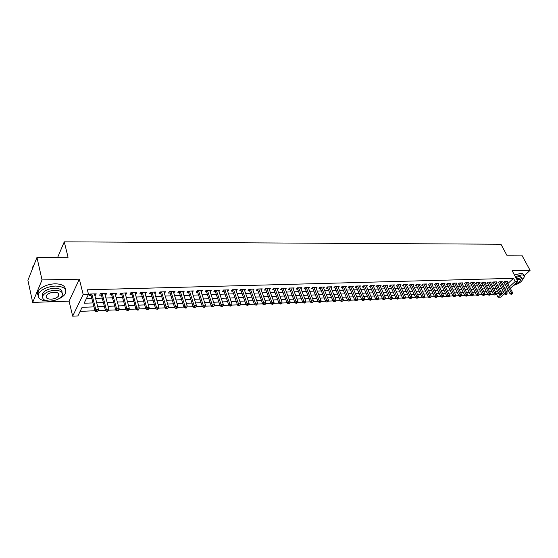 <?xml version="1.0" encoding="UTF-8"?>
<svg xmlns="http://www.w3.org/2000/svg" width="558" height="558" viewBox="0 0 558 558"><rect width="100%" height="100%" fill="white"/><g stroke="black" fill="none" stroke-linecap="round" stroke-linejoin="round"><path stroke-width="0.84" d="M93.988 306.865L82.11 307.325L77.876 315.933L72.673 316.163L83.17 294.457L88.506 294.296L84.118 303.231L92.977 302.917M69.073 301.16L79.355 279.188L42.038 279.921L36.961 257.447L27.9 280.311L32.685 302.408L69.073 301.16L72.673 316.163M512.914 285.975L513.827 285.298M504.467 293.745L500.742 297.17L498.085 297.288L500.812 294.77M495.923 294.171L496.467 294.15L498.085 297.288M80.122 311.371L94.979 310.757M97.964 310.632L105.42 310.325M108.398 310.199L115.715 309.899M118.687 309.774L125.871 309.474M128.828 309.355L135.88 309.062M138.823 308.944L145.757 308.658M148.686 308.532L155.494 308.253M158.416 308.135L165.091 307.856M168.007 307.737L174.57 307.465M177.472 307.346L183.917 307.074M186.804 306.956L193.138 306.698M196.018 306.579L202.233 306.321M205.1 306.202L211.21 305.944M214.07 305.826L220.068 305.582M222.921 305.463L228.815 305.219M231.654 305.1L237.45 304.863M240.275 304.745L245.966 304.508M248.784 304.396L254.378 304.159M257.189 304.047L262.685 303.817M265.482 303.705L270.888 303.482M273.671 303.364L278.986 303.147M281.762 303.029L286.979 302.813M289.748 302.701L294.882 302.485M297.637 302.373L302.68 302.164M305.421 302.052L310.387 301.843M313.122 301.732L317.997 301.529M320.717 301.418L325.516 301.222M328.23 301.111L332.945 300.915M335.651 300.804L340.282 300.609M342.982 300.497L347.536 300.309M350.222 300.197L354.707 300.016M357.378 299.904L361.786 299.723M364.451 299.611L368.789 299.43M371.447 299.318L375.708 299.144M378.352 299.032L382.551 298.858M385.187 298.753L389.31 298.579M391.939 298.474L395.999 298.307M398.614 298.195L402.604 298.028M405.213 297.923L409.14 297.763M411.734 297.651L415.598 297.491M418.186 297.386L421.988 297.233M424.568 297.121L428.307 296.968M430.874 296.863L434.556 296.71M437.116 296.605L440.736 296.451M443.289 296.347L446.853 296.2M449.392 296.096L452.894 295.949M455.426 295.845L458.878 295.705M461.403 295.601L464.793 295.461M467.311 295.356L470.652 295.217M473.156 295.112L476.441 294.98M478.938 294.875L482.175 294.743M484.658 294.638L487.845 294.505M490.322 294.401L493.453 294.275M42.038 279.921L32.685 302.408M524.199 275.757L530.1 270.337L512.153 270.686L517.873 281.413L510.319 288.36M36.961 257.447L68.069 257.294L64.261 241.837L500.945 244.23L506.804 255.173L521.793 255.097L530.1 270.337M94.79 295.328L95.502 295.308L96.241 293.829L89.978 294.017L89.245 295.503L91.073 295.447M105.155 295.008L105.811 294.994L106.571 293.522L100.391 293.703L99.638 295.182L101.444 295.126M115.367 294.694L115.973 294.68L116.748 293.215L110.658 293.396L109.891 294.868L111.67 294.812M125.438 294.387L125.996 294.366L126.792 292.915L120.779 293.096L119.998 294.554L121.756 294.498M135.364 294.08L135.887 294.066L136.689 292.622L130.767 292.797L129.965 294.247L131.702 294.192M145.164 293.78L146.454 292.329L140.616 292.504L139.8 293.94L141.509 293.892M154.824 293.48L156.087 292.043L150.325 292.211L149.495 293.641L151.183 293.592M164.352 293.187L165.593 291.757L159.909 291.925L159.065 293.348L160.725 293.299M173.761 292.894L174.968 291.478L169.36 291.646L168.502 293.055L170.141 293.006M183.038 292.608L184.217 291.199L178.686 291.367L177.814 292.769L179.432 292.72M192.189 292.329L193.347 290.927L187.886 291.095L187 292.483L188.597 292.434M201.222 292.05L202.352 290.662L196.96 290.823L196.067 292.204L197.644 292.155M210.136 291.771L211.245 290.397L205.923 290.551L205.016 291.932L206.572 291.883M218.938 291.499L220.019 290.132L214.767 290.286L213.854 291.66L215.388 291.611M227.622 291.234L228.675 289.874L223.493 290.027L222.565 291.388L224.086 291.346M236.194 290.969L237.227 289.616L232.114 289.769L231.172 291.123L232.672 291.081M244.662 290.711L245.666 289.365L240.617 289.518L239.668 290.864L241.147 290.816M253.018 290.453L254.002 289.121L249.014 289.267L248.059 290.599L249.517 290.558M261.263 290.188L262.232 288.87L257.308 289.016L256.338 290.348L257.782 290.3M269.402 289.909L270.358 288.632L265.496 288.772L264.52 290.097L265.943 290.048M277.445 289.637L278.386 288.388L273.58 288.535L272.597 289.846L273.999 289.804M285.382 289.365L286.31 288.151L281.567 288.298L280.576 289.602L281.957 289.56M293.222 289.1L294.143 287.921L289.456 288.061L288.451 289.358L289.825 289.316M300.964 288.842L301.878 287.691L297.247 287.823L296.235 289.114L297.588 289.072M308.616 288.584L309.516 287.461L304.94 287.6L303.922 288.877L305.261 288.842M316.177 288.333L317.063 287.237L312.543 287.37L311.517 288.646L312.843 288.605M323.64 288.081L324.519 287.014L320.055 287.147L319.023 288.416L320.327 288.374M331.02 287.837L331.891 286.791L327.476 286.924L326.437 288.186L327.727 288.144M338.315 287.593L339.173 286.575L334.814 286.707L333.768 287.956L335.037 287.921M345.521 287.356L346.372 286.359L342.061 286.491L341.008 287.733L342.263 287.698M352.642 287.126L353.479 286.149L349.224 286.275L348.164 287.516L349.406 287.475M359.68 286.889L360.51 285.94L356.304 286.066L355.237 287.293L356.464 287.258M366.634 286.666L367.457 285.731L363.3 285.856L362.226 287.084L363.439 287.042M373.511 286.435L374.327 285.529L370.212 285.647L369.138 286.868L370.338 286.833M380.312 286.212L381.114 285.326L377.048 285.445L375.966 286.659L377.152 286.624M387.036 285.996L387.824 285.124L383.806 285.243L382.718 286.449L383.89 286.414M393.676 285.78L394.464 284.922L390.488 285.04L389.393 286.24L390.558 286.205M400.246 285.563L401.028 284.726L397.101 284.845L395.999 286.038L397.143 286.003M406.747 285.354L407.514 284.538L403.629 284.65L402.527 285.836L403.657 285.801M413.171 285.145L413.931 284.343L410.088 284.461L408.979 285.64L410.102 285.605M419.525 284.943L420.279 284.155L416.477 284.266L415.361 285.445L416.477 285.41M425.81 284.74L426.556 283.966L422.797 284.078L421.681 285.25L422.776 285.215M432.025 284.538L432.757 283.778L429.046 283.889L427.923 285.054L429.004 285.019M438.17 284.343L438.902 283.597L435.226 283.708L434.096 284.866L435.17 284.831M444.252 284.148L444.977 283.415L441.336 283.527L440.206 284.678L441.273 284.643M450.271 283.952L450.983 283.241L447.383 283.345L446.254 284.489L447.3 284.454M456.221 283.764L456.925 283.059L453.368 283.164L452.231 284.308L453.27 284.273M462.108 283.576L462.805 282.885L459.283 282.99L458.146 284.12L459.171 284.092M467.932 283.387L468.622 282.711L465.142 282.815L463.998 283.938L465.016 283.91M473.7 283.206L474.384 282.536L470.938 282.641L469.787 283.764L470.799 283.729M479.406 283.025L480.082 282.369L476.671 282.474L475.521 283.59L476.518 283.555M485.048 282.843L485.718 282.202L482.342 282.299L481.191 283.408L482.175 283.38M490.635 282.662L491.298 282.034L487.957 282.132L486.799 283.241L487.776 283.206M496.16 282.488L496.815 281.867L493.509 281.964L492.351 283.066L493.321 283.039M501.635 282.313L502.284 281.706L499.012 281.804L497.848 282.899L498.803 282.871M496.467 294.15L498.217 292.518M507.815 283.603L513.506 278.309L87.362 289.79L88.506 294.296M86.371 298.649L91.847 298.467M95.571 298.349L102.233 298.125M105.943 298.007L112.472 297.791M116.169 297.665L122.565 297.456M126.254 297.337L132.525 297.128M136.201 297.009L142.346 296.807M146.008 296.689L152.034 296.486M155.682 296.368L161.59 296.172M165.224 296.054L171.013 295.866M174.64 295.747L180.318 295.559M183.924 295.44L189.497 295.252M193.089 295.133L198.55 294.959M202.136 294.84L207.492 294.659M211.057 294.547L216.309 294.373M219.866 294.254L225.02 294.087M228.564 293.968L233.614 293.801M237.143 293.689L242.102 293.522M245.618 293.41L250.479 293.25M253.981 293.131L258.752 292.978M262.239 292.859L266.919 292.706M270.4 292.594L274.982 292.441M278.449 292.329L282.955 292.176M286.407 292.064L290.823 291.918M294.261 291.806L298.593 291.66M302.024 291.548L306.272 291.409M309.69 291.297L313.861 291.157M317.265 291.046L321.352 290.913M324.749 290.802L328.76 290.669M332.136 290.558L336.076 290.432M339.445 290.32L343.31 290.188M346.664 290.083L350.452 289.958M353.8 289.846L357.518 289.721M360.845 289.616L364.5 289.49M367.82 289.386L371.398 289.267M374.704 289.156L378.219 289.044M381.519 288.932L384.964 288.821M388.249 288.709L391.632 288.598M394.904 288.493L398.224 288.381M401.488 288.277L404.745 288.172M407.989 288.061L411.19 287.956M414.427 287.851L417.565 287.747M420.788 287.642L423.871 287.537M427.086 287.433L430.106 287.335M433.308 287.231L436.272 287.133M439.467 287.028L442.375 286.931M445.556 286.826L448.409 286.728M451.575 286.624L454.379 286.533M457.539 286.428L460.287 286.338M463.433 286.24L466.132 286.149M469.264 286.045L471.915 285.961M475.039 285.856L477.634 285.773M480.745 285.668L483.298 285.584M486.395 285.48L488.899 285.396M491.989 285.298L494.444 285.215M497.527 285.117L499.933 285.033M503.002 284.936L505.367 284.859M507.048 282.146L507.689 281.546L504.453 281.644L503.288 282.732L504.237 282.704M64.261 241.837L57.676 257.35M79.355 279.188L83.17 294.457M513.506 278.309L515.201 281.49L517.873 281.413M503.058 291.039L500.652 291.137M497.569 291.255L495.106 291.346M492.017 291.471L489.512 291.569M486.409 291.688L483.856 291.785M480.738 291.904L478.136 292.008M475.011 292.127L472.361 292.232M469.222 292.35L466.523 292.455M463.37 292.573L460.615 292.685M457.455 292.804L454.651 292.915M451.478 293.034L448.618 293.145M445.437 293.271L442.522 293.382M439.327 293.508L436.356 293.62M433.147 293.745L430.12 293.864M426.905 293.989L423.822 294.108M420.593 294.233L417.447 294.352M414.203 294.478L411.002 294.603M407.752 294.729L404.487 294.854M401.223 294.98L397.896 295.112M394.618 295.238L391.228 295.37M387.936 295.496L384.483 295.628M381.184 295.754L377.661 295.893M374.348 296.019L370.756 296.159M367.436 296.291L363.774 296.431M360.44 296.556L356.708 296.703M353.36 296.835L349.559 296.982M346.197 297.107L342.326 297.261M338.957 297.393L335.009 297.54M331.619 297.672L327.602 297.832M324.198 297.958L320.097 298.118M316.686 298.251L312.508 298.411M309.083 298.544L304.821 298.711M301.39 298.844L297.044 299.011M293.599 299.144L289.17 299.318M285.71 299.451L281.197 299.625M277.717 299.758L273.12 299.939M269.633 300.071L264.945 300.253M261.444 300.385L256.659 300.574M253.144 300.706L248.275 300.895M244.746 301.034L239.773 301.229M236.236 301.362L231.165 301.557M227.615 301.697L222.447 301.899M218.882 302.031L213.616 302.241M210.031 302.38L204.66 302.582M201.068 302.722L195.586 302.938M191.98 303.078L186.393 303.294M182.773 303.433L177.074 303.65M173.44 303.796L167.63 304.019M163.982 304.159L158.053 304.389M154.399 304.529L148.351 304.766M144.675 304.905L138.503 305.142M134.82 305.289L128.528 305.533M124.825 305.672L118.401 305.924M114.69 306.063L108.14 306.321M104.409 306.461L97.727 306.719M501.391 294.24L503.644 292.155M508.219 290.293L506.587 291.792M509.482 286.763L515.201 281.49M96.708 302.778L103.383 302.541M107.108 302.408L113.644 302.171M117.354 302.038L123.764 301.808M127.454 301.676L133.739 301.446M137.421 301.313L143.58 301.097M147.249 300.964L153.283 300.748M156.938 300.616L162.859 300.399M166.5 300.274L172.303 300.065M175.93 299.932L181.622 299.73M185.235 299.597L190.815 299.395M194.414 299.269L199.883 299.067M203.475 298.942L208.838 298.746M212.41 298.621L217.676 298.432M221.233 298.3L226.395 298.118M229.945 297.986L235.002 297.805M238.538 297.679L243.497 297.498M247.027 297.372L251.888 297.198M255.404 297.072L260.174 296.898M263.669 296.772L268.356 296.605M271.837 296.479L276.433 296.319M279.907 296.193L284.413 296.026M287.872 295.907L292.294 295.747M295.74 295.621L300.071 295.468M303.51 295.342L307.765 295.189M311.183 295.063L315.354 294.917M318.764 294.791L322.859 294.645M326.256 294.526L330.273 294.38M333.656 294.261L337.604 294.115M340.973 293.996L344.837 293.857M348.199 293.738L351.993 293.599M355.341 293.48L359.066 293.341M362.4 293.222L366.055 293.089M369.375 292.971L372.96 292.845M376.273 292.727L379.789 292.601M383.088 292.483L386.541 292.357M389.826 292.239L393.216 292.113M396.487 291.994L399.814 291.876M403.071 291.764L406.336 291.646M409.586 291.527L412.787 291.409M416.024 291.297L419.17 291.185M422.392 291.067L425.475 290.955M428.69 290.837L431.718 290.732M434.919 290.613L437.89 290.509M441.085 290.397L443.994 290.286M447.174 290.174L450.034 290.069M453.208 289.958L456.012 289.86M459.171 289.741L461.919 289.644M465.065 289.532L467.771 289.435M470.903 289.323L473.554 289.225M476.678 289.114L479.28 289.023M482.391 288.904L484.944 288.814M488.048 288.702L490.552 288.612M493.642 288.5L496.097 288.416M499.18 288.305L501.593 288.214M504.662 288.109L507.027 288.019M249.775 289.246L249.286 289.923L254.49 304.459L255.466 303.14L257.552 303.057L253.039 290.446M244.258 289.407L244.718 290.704M235.832 289.658L236.285 290.969M227.294 289.916L227.748 291.227M218.645 290.174L219.092 291.499M209.892 290.432L210.331 291.764M201.013 290.697L201.452 292.043M192.022 290.969L192.461 292.315M182.912 291.241L183.345 292.601M173.684 291.513L174.103 292.887M164.324 291.792L164.743 293.173M154.845 292.078L155.257 293.466M145.226 292.364L145.638 293.759M135.482 292.657L135.887 294.066M125.606 292.95L125.996 294.366M115.59 293.25L115.973 294.68M105.427 293.55L105.811 294.994M95.125 293.864L95.502 295.308M504.565 281.637L503.972 282.195L510.068 293.829L511.254 292.755L505.402 281.616M511.742 293.899L511.267 294.331L512.286 293.878L511.742 293.899L511.254 292.755L512.6 292.699L506.748 281.574M510.068 293.829L511.267 294.331M512.286 293.878L512.6 292.699M522.637 279.704L524.45 276.663C524.457 275.492 523.495 274.913 521.563 274.92L515.299 276.58M523.62 275.122C523.627 273.95 522.658 273.364 520.726 273.371L514.469 275.031M515.773 277.472L519.93 276.426L522.274 278.156M515.118 283.945C518.173 282.934 519.986 281.63 520.558 280.025L519.212 279.223L516.973 279.725M513.597 285.347C518.612 283.931 521.674 281.853 522.783 279.105L520.698 277.856L516.534 278.902M58.158 299.095C61.478 297.707 63.8 296.012 65.126 294.003C67.267 289.093 64.037 286.449 55.437 286.059C47.821 286.575 42.345 288.891 39.004 293.006C36.765 298.111 40.05 300.804 48.846 301.083L48.999 301.076M65.412 289.504C65.251 285.836 61.75 283.931 54.907 283.799C47.304 284.308 41.836 286.617 38.502 290.739C37.428 292.399 37.295 293.933 38.097 295.342M42.541 296.723L42.68 293.215C45.072 290.251 49.013 288.584 54.496 288.2C59.629 288.298 62.154 289.748 62.057 292.538M50.22 301.076C55.723 300.65 59.643 298.955 61.973 295.984C63.528 292.441 61.199 290.537 54.977 290.279C49.488 290.669 45.547 292.343 43.147 295.301C41.543 298.949 43.901 300.874 50.22 301.076M54.119 292.225C50.583 292.476 48.044 293.557 46.509 295.468C45.477 297.805 46.998 299.046 51.057 299.186C54.6 298.914 57.125 297.819 58.639 295.907C59.643 293.613 58.137 292.385 54.119 292.225M34.073 264.743L33.027 266.061L32.197 269.472M32.434 268.879L33.055 266.201M499.131 281.797L498.538 282.355L504.627 294.059L505.806 292.971L499.968 281.776M506.301 294.122L505.834 294.554L506.852 294.101L506.301 294.122L505.806 292.971L507.173 292.915L501.328 281.734M504.627 294.059L505.834 294.554M506.852 294.101L507.173 292.915M493.642 281.964L493.056 282.522L499.131 294.282L500.31 293.194L494.479 281.936M500.812 294.352L500.338 294.791L501.363 294.331L500.812 294.352L500.31 293.194L501.691 293.138L495.853 281.895M499.131 294.282L500.338 294.791M501.363 294.331L501.691 293.138M488.104 282.132L487.511 282.69L493.579 294.519L494.751 293.424L488.934 282.104M495.26 294.582L494.786 295.022L495.818 294.561L495.26 294.582L494.751 293.424L496.146 293.369L490.322 282.062M493.579 294.519L494.786 295.022M495.818 294.561L496.146 293.369M482.496 282.299L481.91 282.864L487.971 294.75L489.143 293.647L483.326 282.271M489.645 294.819L489.178 295.259L490.21 294.798L489.645 294.819L489.143 293.647L490.552 293.592L484.735 282.229M487.971 294.75L489.178 295.259M490.21 294.798L490.552 293.592M476.839 282.467L476.253 283.032L482.3 294.987L483.465 293.878L477.669 282.439M483.981 295.056L483.514 295.496L484.546 295.036L483.981 295.056L483.465 293.878L484.888 293.822L479.085 282.397M482.3 294.987L483.514 295.496M484.546 295.036L484.888 293.822M471.119 282.634L470.534 283.206L476.567 295.224L477.732 294.115L471.942 282.613M478.248 295.294L477.781 295.74L478.827 295.273L478.248 295.294L477.732 294.115L479.169 294.052L473.379 282.571M476.567 295.224L477.781 295.74M478.827 295.273L479.169 294.052M465.337 282.808L464.751 283.38L470.771 295.468L471.935 294.352L466.16 282.787M472.459 295.538L471.991 295.984L473.038 295.51L472.459 295.538L471.935 294.352L473.393 294.289L467.611 282.739M470.771 295.468L471.991 295.984M473.038 295.51L473.393 294.289M459.492 282.983L458.913 283.562L464.919 295.705L466.076 294.589L460.315 282.962M466.607 295.782L466.139 296.228L467.192 295.754L466.607 295.782L466.076 294.589L467.548 294.526L461.78 282.913M464.919 295.705L466.139 296.228M467.192 295.754L467.548 294.526M453.591 283.157L453.005 283.743L459.004 295.956L460.155 294.826L454.407 283.136M460.692 296.026L460.224 296.479L461.285 296.005L460.692 296.026L460.155 294.826L461.64 294.764L455.893 283.087M459.004 295.956L460.224 296.479M461.285 296.005L461.64 294.764M447.621 283.338L447.042 283.924L453.019 296.2L454.17 295.07L448.437 283.311M454.707 296.277L454.247 296.73L455.307 296.249L454.707 296.277L454.17 295.07L455.677 295.008L449.936 283.269M453.019 296.2L454.247 296.73M455.307 296.249L455.677 295.008M441.587 283.52L441.008 284.106L446.972 296.451L448.123 295.315L442.403 283.492M448.66 296.528L448.2 296.982L449.274 296.507L448.66 296.528L448.123 295.315L449.643 295.252L443.917 283.45M446.972 296.451L448.2 296.982M449.274 296.507L449.643 295.252M435.484 283.701L434.912 284.287L440.862 296.71L442.006 295.566L436.3 283.673M442.55 296.786L442.089 297.24L443.164 296.758L442.55 296.786L442.006 295.566L443.54 295.503L437.828 283.631M440.862 296.71L442.089 297.24M443.164 296.758L443.54 295.503M429.318 283.882L428.746 284.475L434.682 296.968L435.819 295.817L430.127 283.862M436.37 297.044L435.917 297.505L436.991 297.016L436.37 297.044L435.819 295.817L437.374 295.754L431.676 283.813M434.682 296.968L435.917 297.505M436.991 297.016L437.374 295.754M423.09 284.071L422.518 284.664L428.432 297.226L429.569 296.068L423.892 284.043M430.12 297.302L429.667 297.763L430.748 297.274L430.12 297.302L429.569 296.068L431.139 296.005L425.461 284.001M428.432 297.226L429.667 297.763M430.748 297.274L431.139 296.005M416.784 284.259L416.219 284.859L422.113 297.491L423.243 296.326L417.586 284.231M423.808 297.567L423.355 298.028L424.443 297.54L423.808 297.567L423.243 296.326L424.833 296.263L419.17 284.189M422.113 297.491L423.355 298.028M424.443 297.54L424.833 296.263M410.409 284.447L409.844 285.047L415.724 297.756L416.847 296.584L411.211 284.427M417.419 297.832L416.965 298.3L418.061 297.805L417.419 297.832L416.847 296.584L418.451 296.521L412.815 284.378M415.724 297.756L416.965 298.3M418.061 297.805L418.451 296.521M403.971 284.643L403.406 285.243L409.258 298.021L410.381 296.849L404.766 284.615M410.953 298.105L410.507 298.572L411.609 298.077L410.953 298.105L410.381 296.849L412.006 296.786L406.384 284.566M409.258 298.021L410.507 298.572M411.609 298.077L412.006 296.786M397.449 284.838L396.891 285.445L402.723 298.293L403.846 297.114L398.245 284.81M404.424 298.377L403.971 298.844L404.634 298.816L405.08 298.349L404.424 298.377L403.846 297.114L405.485 297.044L399.884 284.761M402.723 298.293L403.971 298.844M405.08 298.349L405.485 297.044M390.858 285.033L390.3 285.64L396.117 298.572L397.226 297.386L391.653 285.005M397.812 298.649L397.366 299.123L398.475 298.621L397.812 298.649L397.226 297.386L398.893 297.316L393.306 284.957M396.117 298.572L397.366 299.123M398.475 298.621L398.893 297.316M384.197 285.229L383.639 285.842L389.428 298.851L390.537 297.658L384.985 285.208M391.13 298.928L390.684 299.409L391.353 299.381L391.8 298.9L391.13 298.928L390.537 297.658L392.218 297.588L386.659 285.159M389.428 298.851L390.684 299.409M391.8 298.9L392.218 297.588M377.452 285.431L376.901 286.052L382.669 299.13L383.771 297.93L378.24 285.41M384.364 299.214L383.925 299.695L385.048 299.186L384.364 299.214L383.771 297.93L385.473 297.86L379.935 285.361M382.669 299.13L383.925 299.695M385.048 299.186L385.473 297.86M370.638 285.633L370.087 286.254L375.827 299.416L376.929 298.209L371.419 285.612M377.529 299.5L377.089 299.981L378.212 299.472L377.529 299.5L376.929 298.209L378.645 298.139L373.128 285.563M370.087 286.254L370.226 285.647M375.827 299.416L377.089 299.981M378.212 299.472L378.645 298.139M363.739 285.842L363.188 286.463L368.908 299.702L370.003 298.488L364.514 285.822M370.61 299.786L370.17 300.274L371.3 299.758L370.61 299.786L370.003 298.488L371.74 298.418L366.25 285.766M363.188 286.463L363.328 285.856M368.908 299.702L370.17 300.274M371.3 299.758L371.74 298.418M356.757 286.052L356.213 286.679L361.905 299.995L362.993 298.774L357.532 286.024M363.607 300.078L363.167 300.567L364.311 300.051L363.607 300.078L362.993 298.774L364.751 298.704L359.282 285.975M356.213 286.679L356.353 286.066M361.905 299.995L363.167 300.567M364.311 300.051L364.751 298.704M349.699 286.261L349.162 286.896L354.818 300.288L355.899 299.06L350.466 286.24M356.52 300.371L356.088 300.867L357.232 300.344L356.52 300.371L355.899 299.06L357.685 298.99L352.244 286.184M354.818 300.288L356.088 300.867M357.232 300.344L357.685 298.99M342.556 286.477L342.019 287.112L347.655 300.588L348.729 299.353L343.323 286.449M349.35 300.671L348.924 301.167L350.075 300.643L349.35 300.671L348.729 299.353L350.529 299.276L345.116 286.4M347.655 300.588L348.924 301.167M350.075 300.643L350.529 299.276M335.33 286.686L334.793 287.328L340.401 300.888L341.468 299.646L336.09 286.666M342.096 300.978L341.67 301.473L342.828 300.943L342.096 300.978L341.468 299.646L343.289 299.576L337.904 286.61M340.401 300.888L341.67 301.473M342.828 300.943L343.289 299.576M328.013 286.91L327.483 287.551L333.056 301.194L334.116 299.946L328.767 286.889M334.758 301.285L334.333 301.78L335.498 301.25L334.758 301.285L334.116 299.946L335.965 299.869L330.608 286.833M327.483 287.551L327.253 287.196M333.056 301.194L334.333 301.78M335.498 301.25L335.965 299.869M320.613 287.126L320.09 287.775L325.628 301.501L326.681 300.246L321.366 287.105M327.33 301.592L326.904 302.094L328.076 301.564L327.33 301.592L326.681 300.246L328.55 300.169L323.221 287.049M320.09 287.775L319.846 287.405M325.628 301.501L326.904 302.094M328.076 301.564L328.55 300.169M313.122 287.356L312.599 288.005L318.109 301.815L319.155 300.553L313.868 287.328M319.804 301.906L319.385 302.408L320.146 302.38L320.564 301.871L319.804 301.906L319.155 300.553L321.045 300.476L315.751 287.272M312.599 288.005L312.347 287.614M318.109 301.815L319.385 302.408M320.564 301.871L321.045 300.476M305.54 287.579L305.024 288.235L310.499 302.129L311.538 300.867L306.279 287.558M312.194 302.227L311.776 302.729L312.543 302.701L312.961 302.192L312.194 302.227L311.538 300.867L313.45 300.783L308.183 287.503M305.024 288.235L304.759 287.83M310.499 302.129L311.776 302.729M312.961 302.192L313.45 300.783M297.867 287.809L297.351 288.465L302.792 302.45L303.824 301.174L298.6 287.788M304.487 302.548L304.075 303.057L304.849 303.022L305.261 302.513L304.487 302.548L303.824 301.174L305.756 301.097L300.532 287.726M297.351 288.465L297.072 288.047M302.792 302.45L304.075 303.057M305.261 302.513L305.756 301.097M290.097 288.04L289.588 288.702L294.987 302.778L296.012 301.494L290.823 288.019M296.682 302.868L296.277 303.385L297.47 302.841L296.682 302.868L296.012 301.494L297.972 301.418L292.776 287.963M289.588 288.702L289.295 288.263M294.987 302.778L296.277 303.385M297.47 302.841L297.972 301.418M282.236 288.277L281.727 288.939L287.091 303.106L288.102 301.815L282.955 288.256M288.786 303.203L288.381 303.712L289.17 303.685L289.581 303.168L288.786 303.203L288.102 301.815L290.09 301.732L284.929 288.193M281.727 288.939L281.427 288.486M287.091 303.106L288.381 303.712M289.581 303.168L290.09 301.732M274.271 288.514L273.769 289.184L279.091 303.44L280.102 302.143L274.989 288.493M280.786 303.531L280.381 304.054L281.588 303.503L280.786 303.531L280.102 302.143L282.111 302.059L276.991 288.43M273.769 289.184L273.455 288.709M279.091 303.44L280.381 304.054M281.588 303.503L282.111 302.059M266.208 288.751L265.713 289.428L270.993 303.775L271.99 302.471L266.919 288.73M272.688 303.873L272.29 304.396L273.504 303.838L272.688 303.873L271.99 302.471L274.027 302.387L268.942 288.674M265.713 289.428L265.378 288.932M270.993 303.775L272.29 304.396M273.504 303.838L274.027 302.387M258.047 288.995L257.552 289.672L262.797 304.117L263.781 302.806L258.752 288.974M264.485 304.215L264.087 304.738L264.911 304.703L265.308 304.18L264.485 304.215L263.781 302.806L265.845 302.722L260.802 288.911M257.552 289.672L257.21 289.156M262.797 304.117L264.087 304.738M265.308 304.18L265.845 302.722M256.178 304.563L255.78 305.087L256.617 305.052L257.008 304.529L256.178 304.563L255.466 303.14L250.472 289.225M249.286 289.923L248.931 289.386M254.49 304.459L255.78 305.087M257.008 304.529L257.552 303.057M241.405 289.49L240.923 290.181L246.078 304.808L247.041 303.482L242.095 289.476M247.759 304.912L247.375 305.442L248.61 304.877L247.759 304.912L247.041 303.482L249.161 303.399L244.202 289.407M240.923 290.181L240.547 289.616M246.078 304.808L247.375 305.442M248.61 304.877L249.161 303.399M232.923 289.748L232.449 290.439L237.555 305.163L238.51 303.831L233.607 289.728M239.236 305.268L238.852 305.798L240.093 305.233L239.236 305.268L238.51 303.831L240.651 303.74L235.741 289.665M232.449 290.439L232.058 289.853M237.555 305.163L238.852 305.798M240.093 305.233L240.651 303.74M224.337 290.007L223.863 290.697L228.919 305.526L229.868 304.18L225.014 289.986M230.6 305.631L230.224 306.168L231.472 305.589L230.6 305.631L229.868 304.18L232.037 304.089L227.169 289.916M223.863 290.697L223.458 290.09M228.919 305.526L230.224 306.168M231.472 305.589L232.037 304.089M215.632 290.265L215.165 290.962L220.173 305.889L221.108 304.535L216.302 290.244M221.854 305.993L221.477 306.53L222.356 306.495L222.733 305.958L221.854 305.993L221.108 304.535L223.312 304.445L218.492 290.181M215.165 290.962L214.739 290.327M220.173 305.889L221.477 306.53M222.733 305.958L223.312 304.445M206.816 290.523L206.355 291.227L211.315 306.258L212.235 304.898L207.478 290.509M212.989 306.363L212.619 306.907L213.881 306.328L212.989 306.363L212.235 304.898L214.467 304.808L209.696 290.439M206.355 291.227L205.916 290.565M211.315 306.258L212.619 306.907M213.881 306.328L214.467 304.808M197.888 290.795L197.434 291.499L202.331 306.628L203.245 305.261L198.536 290.774M204.005 306.74L203.642 307.284L204.542 307.249L204.912 306.698L204.005 306.74L203.245 305.261L205.504 305.17L200.782 290.704M197.434 291.499L196.981 290.823M202.331 306.628L203.642 307.284M204.912 306.698L205.504 305.17M188.834 291.06L188.388 291.771L193.235 307.012L194.135 305.631L189.483 291.046M194.902 307.116L194.54 307.667L195.816 307.081L194.902 307.116L194.135 305.631L196.423 305.54L191.757 290.976M188.388 291.771L187.934 291.088M193.235 307.012L194.54 307.667M195.816 307.081L196.423 305.54M179.669 291.339L179.223 292.05L184.014 307.395L184.9 306.007L180.304 291.318M185.674 307.5L185.319 308.058L186.246 308.016L186.602 307.465L185.674 307.5L184.9 306.007L187.216 305.91L182.606 291.248M179.223 292.05L178.769 291.367M184.014 307.395L185.319 308.058M186.602 307.465L187.216 305.91M170.371 291.611L169.939 292.336L174.668 307.779L175.54 306.384L170.999 291.597M176.328 307.89L175.972 308.448L176.914 308.407L177.263 307.856L176.328 307.89L175.54 306.384L177.89 306.293L173.336 291.527M169.939 292.336L169.479 291.639M174.668 307.779L175.972 308.448M177.263 307.856L177.89 306.293M160.955 291.897L160.523 292.622L165.189 308.176L166.054 306.774L161.569 291.876M166.849 308.288L166.5 308.846L167.456 308.811L167.798 308.246L166.849 308.288L166.054 306.774L168.432 306.677L163.94 291.806M160.523 292.622L160.069 291.925M165.189 308.176L166.5 308.846M167.798 308.246L168.432 306.677M151.406 292.183L150.981 292.908L155.584 308.574L156.428 307.165L152.013 292.162M157.237 308.686L156.896 309.251L157.865 309.209L158.2 308.651L157.237 308.686L156.428 307.165L158.849 307.067L154.413 292.092M150.981 292.908L150.527 292.204M155.584 308.574L156.896 309.251M158.2 308.651L158.849 307.067M141.725 292.469L141.307 293.201L145.847 308.979L146.677 307.556L142.325 292.455M147.493 309.097L147.159 309.662L148.142 309.62L148.477 309.055L147.493 309.097L146.677 307.556L149.132 307.458L144.759 292.378M141.307 293.201L140.853 292.497M145.847 308.979L147.159 309.662M148.477 309.055L149.132 307.458M131.569 292.776L135.971 309.39L136.794 307.96L132.497 292.748M137.617 309.509L137.289 310.081L138.279 310.039L138.607 309.467L137.617 309.509L136.794 307.96L139.277 307.863L134.966 292.671M131.339 293.18L131.046 292.79M135.971 309.39L137.289 310.081M138.607 309.467L139.277 307.863M121.965 293.062L121.56 293.801L125.962 309.809L126.764 308.365L122.537 293.041M127.601 309.927L127.273 310.499L128.284 310.457L128.605 309.885L127.601 309.927L126.764 308.365L129.282 308.267L125.041 292.964M121.56 293.801L121.107 293.083M125.962 309.809L127.273 310.499M128.605 309.885L129.282 308.267M111.872 293.362L111.481 294.108L115.806 310.227L116.594 308.783L112.437 293.341M117.438 310.346L117.124 310.925L118.143 310.883L118.463 310.304L117.438 310.346L116.594 308.783L119.147 308.679L114.976 293.271M111.481 294.108L111.028 293.382M115.806 310.227L117.124 310.925M118.463 310.304L119.147 308.679M101.64 293.668L101.256 294.422L105.511 310.66L106.278 309.202L102.198 293.647M107.136 310.778L106.822 311.364L107.861 311.315L108.168 310.736L107.136 310.778L106.278 309.202L108.873 309.097L104.771 293.571M101.256 294.422L100.803 293.689M105.511 310.66L106.822 311.364M108.168 310.736L108.873 309.097M91.268 293.975L90.891 294.736L95.062 311.092L95.816 309.627L91.812 293.961M96.68 311.218L96.381 311.803L97.434 311.755L97.734 311.169L96.68 311.218L95.816 309.627L98.445 309.516L94.421 293.885M90.891 294.736L90.431 294.003M95.062 311.092L96.381 311.803M97.734 311.169L98.445 309.516M349.294 286.275L348.994 286.624M342.152 286.484L341.852 286.84M334.926 286.7L334.626 287.056M327.609 286.924L327.316 287.272M320.208 287.14L319.922 287.496M312.724 287.363L312.431 287.726M305.142 287.593L304.856 287.949M297.47 287.823L297.184 288.186M289.7 288.054L289.421 288.416M281.839 288.284L281.56 288.653M273.88 288.521L273.601 288.891M265.817 288.765L265.545 289.135M257.656 289.009L257.384 289.379M249.391 289.253L249.126 289.63M241.021 289.504L240.756 289.881M232.546 289.755L232.281 290.139M223.96 290.014L223.695 290.397M215.262 290.272L215.004 290.662M206.446 290.537L206.195 290.927M197.518 290.802L197.267 291.192M188.471 291.074L188.22 291.464M179.306 291.346L179.062 291.743M170.016 291.625L169.772 292.022M160.599 291.904L160.362 292.308M151.051 292.19L150.82 292.594M141.376 292.483L141.146 292.887M121.623 293.069L121.4 293.48M111.537 293.369L111.321 293.78M101.312 293.675L101.096 294.094M90.94 293.982L90.731 294.401M520.23 279.418L520.558 280.025M33.215 266.912L33.027 266.061M57.962 293.02L58.639 295.907M42.68 293.215L43.147 295.301M39.004 293.006L38.502 290.739M121.937 293.062L121.553 293.773M111.837 293.362L111.467 294.059M101.591 293.668L101.242 294.352M91.198 293.975L90.863 294.645"/></g></svg>
